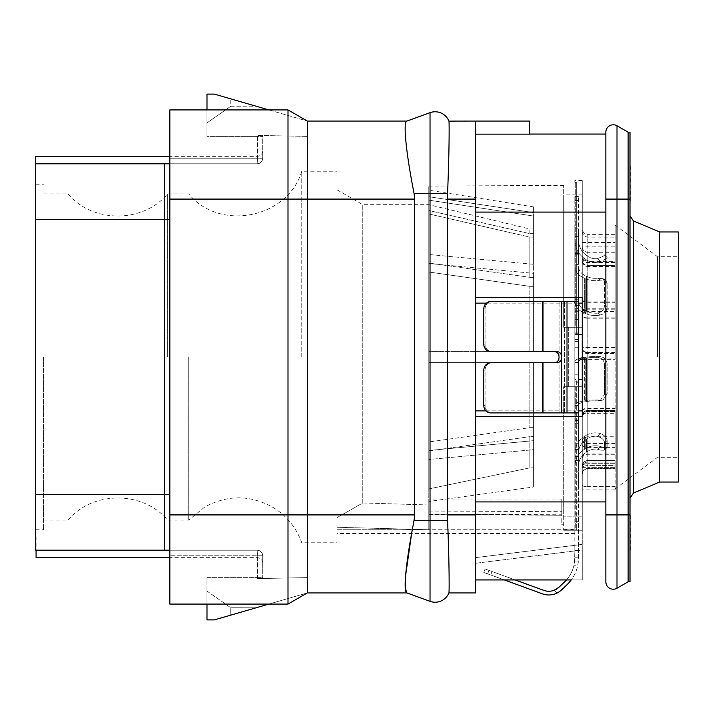 <?xml version="1.0" encoding="UTF-8"?>
<svg xmlns="http://www.w3.org/2000/svg" width="714" height="714" viewBox="0 0 714 714"><rect width="100%" height="100%" fill="white"/><g stroke="black" fill="none" stroke-linecap="round" stroke-linejoin="round"><path stroke-width="0.54" stroke-dasharray="3.57 2.68" d="M542.453 412.906L542.453 362.748L557 362.748L492.044 362.748A7.435 6.979 90 0 0 485.065 370.182L485.065 405.481L483.789 405.481L485.065 405.481A7.435 6.979 90 0 0 492.044 412.906A7.435 6.979 90 0 1 485.065 405.481L485.065 370.182L483.789 370.182L483.789 405.481A7.435 6.979 -90 0 0 490.777 412.906L577.787 412.906C578.447 412.496 578.697 410.014 578.536 405.481L574.824 405.481C575.002 410.023 574.725 412.496 573.985 412.906C574.725 412.496 575.002 410.023 574.824 405.481L578.536 405.481L578.536 374.823L578.536 557.812L577.787 565.247L573.985 565.247A33.442 33.442 0 0 1 564.444 582.026L559.062 587.158A14.86 14.86 0 0 1 543.72 590.353L492.044 571.503L490.777 575.002L504.298 579.929L515.142 579.929L492.044 571.503L490.777 575.002L483.789 572.449L504.298 579.929L475.622 579.929L582.258 579.929L582.258 550.012L475.622 563.257L475.622 579.929L475.622 501.906L475.622 579.929L475.622 557.634L475.622 563.257L582.258 550.012L582.258 379.473L582.258 410.871L475.622 410.871L475.622 416.449L475.622 297.551L475.622 303.129L582.258 303.129L582.258 334.527L582.258 303.129L582.258 334.527L576.68 334.527L576.68 181.927L576.68 334.527L574.824 334.527L582.258 334.527L574.824 334.527L574.824 513.857L578.536 513.857L578.536 196.484L578.536 339.525L578.536 308.876L574.824 308.876C575.002 304.334 574.725 301.852 573.985 301.442C574.725 301.852 575.002 304.334 574.824 308.876L578.536 308.876C578.697 304.334 578.447 301.861 577.787 301.442L490.777 301.442A7.435 6.979 -90 0 0 483.789 308.876L483.789 344.175L485.065 344.175L485.065 308.876A7.435 6.979 90 0 1 492.044 301.442A7.435 6.979 90 0 0 485.065 308.876L483.789 308.876L485.065 308.876L485.065 344.175A7.435 6.979 90 0 0 492.044 351.6A7.435 6.979 90 0 1 485.065 344.175L483.789 344.175A7.435 6.979 -90 0 0 490.777 351.6L542.453 351.6L542.453 301.442M475.622 501.906L475.622 416.449L475.622 501.906L605.847 501.906L605.847 212.094L605.847 501.906M605.847 134.071L605.847 212.094L605.847 134.071L475.622 134.071L475.622 121.068L448.919 121.112C449.374 121.648 449.258 154.92 447.544 193.521L447.41 199.09L475.622 199.09L475.622 121.068L475.622 134.071L529.493 134.071L529.493 121.068L475.622 121.068L529.493 121.068L475.622 121.068L475.622 297.551L475.622 134.071L529.493 134.161M475.622 199.09L475.622 592.932L448.901 592.932A14.86 14.86 0 0 0 448.919 592.888L448.901 592.932A14.86 14.86 0 0 0 448.919 592.888C449.374 592.352 449.258 559.08 447.544 520.479L447.41 199.09M475.622 410.871L475.622 303.129M475.622 579.929L582.258 579.929L582.258 544.389L475.622 557.634L582.258 544.389L574.824 545.317L574.824 374.823L574.824 379.473L576.68 379.473L576.68 529.726L576.68 379.473L574.824 379.473L574.824 374.823L578.536 374.823L574.824 374.823L578.536 374.823L574.824 374.823L574.824 382.258L574.824 200.447L578.536 200.447M475.622 297.551L582.258 297.551L475.622 297.551L582.258 297.551L582.258 180.508L582.258 334.527M582.258 297.551L582.258 544.389L574.824 545.317L574.824 550.387L574.824 513.857M582.258 516.168L582.258 386.72L582.258 530.243L582.258 386.72L582.258 516.168L563.676 516.168L563.676 386.72L568.317 386.72L568.317 327.28L575.716 327.28L575.716 182.489L575.716 327.28L568.317 327.28L568.317 386.72L563.676 386.72L563.676 530.243L563.676 386.72L563.676 530.243L563.676 516.168L582.258 516.168M578.536 197.019L574.824 197.019L574.824 327.28L582.258 327.28L582.258 181.07L582.258 327.28L582.258 194.913L582.258 327.28L563.676 327.28L563.676 194.913L563.676 327.28L568.317 327.28L563.676 327.28L563.676 185.363L563.676 327.28L574.824 327.28L574.824 339.525L574.824 334.527L574.824 339.525L574.824 334.527L578.536 334.527M582.258 467.367L582.258 485.217L582.258 466.117L582.258 467.367L587.827 467.367L587.827 486.636L615.138 486.636L615.138 485.681L615.138 488.903L615.138 357L615.138 489.929L615.138 486.636L587.827 486.636C584.48 486.6 582.624 486.127 582.258 485.217L582.258 489.929L582.258 485.217C582.624 486.127 584.48 486.6 587.827 486.636L587.827 462.047L587.827 467.367L582.258 467.367A5.569 5.319 180 0 1 587.827 462.047L587.827 460.86L587.827 462.047A5.569 5.319 0 0 0 582.258 467.367M582.258 468.018L582.258 474.31L582.258 468.018A5.569 2.428 0 0 1 587.827 465.59L587.827 460.548L587.827 468.741L587.827 465.59L615.138 465.59L615.138 460.548L615.138 468.741L615.138 465.59L587.827 465.59A5.569 2.428 180 0 0 582.258 468.018M582.258 458.415A5.569 4.409 180 0 1 587.827 454.006L587.827 468.223L615.138 468.223L587.827 468.223A5.569 5.052 0 0 0 582.258 473.275L582.258 228.81L582.258 473.275A5.569 5.052 180 0 1 587.827 468.223L587.827 443.474L615.138 443.474L615.138 410.247L587.827 410.247L587.827 436.745L615.138 436.745M574.824 181.927L576.68 181.927L575.716 182.489L576.68 181.927L574.824 181.927L574.824 180.508L574.824 181.927M582.258 379.473L578.536 379.473M475.622 416.449L582.258 416.449M573.985 565.247L574.824 557.812L578.536 557.812L574.824 557.812L574.824 550.387L574.565 561.972A33.442 33.442 0 0 1 566.461 579.929L571.236 579.929A37.155 37.155 0 0 0 578.304 561.972L578.536 513.857M475.622 121.068L475.622 134.071L529.493 134.071L529.493 121.068L529.493 134.071M605.847 199.09L605.847 132.215A7.435 7.435 0 0 1 616.994 125.771L616.994 199.09L605.847 199.09L605.847 581.785A7.435 7.435 0 0 0 616.994 588.229L616.994 199.09L628.141 199.09L628.141 132.215L629.998 132.215L629.998 581.785L628.141 581.785L628.141 199.09L629.998 199.09M629.998 357L629.998 498.185L629.998 357M629.998 182.373L629.998 163.792L629.998 182.373M629.998 531.627L629.998 550.208L629.998 531.627M659.718 482.03L659.718 231.97M678.3 231.97L678.3 482.03M657.496 357L657.496 256.683L657.496 357M615.138 357L615.138 225.097L615.138 357M615.138 443.474L615.138 410.595L615.138 411.871L587.827 411.871L587.827 352.814L615.138 352.814L615.138 411.871M615.138 352.814L615.138 261.369L587.827 261.369L587.827 265.296L615.138 265.296L615.138 261.369M615.138 265.296L615.138 234.388L587.827 234.388L587.827 246.874L615.138 246.874L615.138 234.388M615.138 246.874L615.138 266.277L615.138 261.11L587.827 261.11L587.827 311.527L615.138 311.527L615.138 261.11M615.138 311.527L615.138 411.496L587.827 411.496L587.827 410.38L615.138 410.38L615.138 411.496M582.258 466.117A5.569 5.257 180 0 1 587.827 460.86A5.569 5.257 0 0 0 582.258 466.117A5.569 2.428 0 0 1 587.827 463.689A5.569 2.428 180 0 0 582.258 466.117A5.569 5.569 0 0 1 587.827 460.548L615.138 460.548L587.827 460.548A5.569 5.569 0 0 0 582.258 466.117M615.138 443.216L587.827 443.216L587.827 436.745A5.569 4.034 180 0 0 582.258 440.788A5.569 2.428 180 0 0 587.827 443.216L587.827 454.006L615.138 454.006M582.258 415.816A5.569 5.435 0 0 1 587.827 410.38L587.827 410.247A5.569 5.569 0 0 0 582.258 415.816A5.569 2.838 180 0 1 587.827 412.987L615.138 412.987M615.138 317.864L587.827 317.864L587.827 311.527A5.569 4.355 180 0 0 582.258 315.883A5.569 1.981 180 0 0 587.827 317.864L587.827 347.459A5.569 0.482 180 0 1 582.258 346.977A5.569 5.435 180 0 0 587.827 352.413L587.827 411.496C584.471 411.799 582.615 413.656 582.258 417.065M615.138 252.176L587.827 252.176L587.827 246.874L582.258 246.874A5.569 5.31 180 0 0 587.827 252.176L587.827 265.349A5.569 4.641 180 0 1 582.258 260.708A5.569 4.355 0 0 0 587.827 265.064L587.827 261.11C584.471 260.806 582.615 258.95 582.258 255.532M615.138 266.509L587.827 266.509L587.827 265.296A5.569 4.364 180 0 1 582.258 260.931A5.569 4.632 0 0 0 587.827 265.563L587.827 252.301A5.569 5.301 0 0 1 582.258 246.999L587.827 246.982L587.827 234.388C584.471 234.085 582.615 232.228 582.258 228.81M615.138 347.843L587.827 347.843L587.827 352.814A5.569 5.426 0 0 1 582.258 347.379A5.569 0.464 0 0 0 587.827 347.843L587.827 318.221A5.569 1.964 0 0 1 582.258 316.257A5.569 4.364 0 0 1 587.827 311.893L587.827 261.369C584.471 261.065 582.615 259.209 582.258 255.791M582.258 416.164A5.569 2.847 0 0 1 587.827 413.317L587.827 410.595A5.569 5.569 0 0 0 582.258 416.164A5.569 5.426 180 0 1 587.827 410.737L587.827 411.871C584.471 412.165 582.615 414.022 582.258 417.44M615.138 437.013L587.827 437.013L587.827 443.474A5.569 2.41 0 0 1 582.258 441.065A5.569 4.052 0 0 1 587.827 437.013L587.827 413.317L615.138 413.317M630.373 200.946L630.373 163.792M629.998 375.582L629.998 338.418M630.373 550.208L630.373 513.054M406.837 121.112L307.306 121.068L307.306 199.09L414.638 199.09L414.638 514.91L411.63 533.492M414.638 514.91L307.306 514.91L307.306 199.09L288.001 199.09L288.001 109.92L169.834 109.92L169.834 163.792L169.834 109.92L288.001 109.92L169.834 109.92L169.834 604.08L288.001 604.08L169.834 604.08L169.834 555.778L169.834 604.08L288.001 604.08L288.001 514.91L169.834 514.91M169.834 199.09L288.001 199.09L288.001 514.91L307.306 514.91L307.306 592.932L288.001 604.08M406.837 592.888L307.306 592.932L307.306 577.608L257.531 578.581L262.716 578.483L257.531 578.581L257.147 550.208L169.834 550.208L169.834 555.778L169.834 163.792L169.834 550.208L257.147 550.208L35.7 550.208L35.7 163.792L257.147 163.792L257.531 158.222L262.716 158.222L262.716 135.517L257.531 135.419L307.306 136.392L257.531 135.419L307.306 136.392L262.716 135.517L262.716 136.392L206.989 136.392L206.989 94.123L206.989 122.924L230.809 106.225L256.058 106.199L230.765 98.871L256.058 106.199L230.809 106.225L230.765 98.871L230.809 106.225L206.989 122.924L206.989 94.123L214.414 94.123L206.989 94.123L214.414 94.123L307.306 121.068L288.001 109.92L307.306 121.068L307.306 136.392L307.306 121.068L307.306 136.392L307.306 121.068L268.866 109.92M268.866 604.08L307.306 592.932L307.306 577.608L262.716 578.483L262.716 555.778C262.359 552.368 260.503 550.503 257.147 550.208L36.075 550.208L36.075 535.348L36.075 557.634M206.989 604.08L206.989 577.608L262.716 577.608L262.716 578.483L262.716 555.778A5.569 5.569 0 0 0 257.147 550.208C260.503 550.503 262.359 552.368 262.716 555.778L257.531 555.778L262.716 555.778A5.569 5.569 0 0 0 257.147 550.208L257.531 555.778L169.834 555.778L257.531 555.778L257.531 578.581L307.306 577.608L262.716 578.483L262.716 577.608L206.989 577.608L206.989 619.877L214.414 619.877L307.306 592.932L307.306 577.608L307.306 592.932M214.414 619.877L256.058 607.801L230.809 607.775L230.765 615.129L256.058 607.801L230.809 607.775L230.765 615.129L214.414 619.877L206.989 619.877L214.414 619.877M206.989 591.076L206.989 619.877L206.989 591.076L230.809 607.775L206.989 591.076M206.989 109.92L206.989 136.392L262.716 136.392L262.716 135.517L262.716 158.222A5.569 5.569 0 0 1 257.147 163.792L35.7 163.792L35.7 156.366M257.147 163.792L169.834 163.792L257.147 163.792C260.503 163.488 262.359 161.632 262.716 158.222C262.359 161.632 260.503 163.488 257.147 163.792A5.569 5.569 0 0 0 262.716 158.222L262.716 150.788L262.716 158.222L257.531 158.222L257.147 163.792L257.147 156.366L257.147 163.792M36.075 550.208L35.7 535.348L35.7 550.208L164.256 550.208L164.256 494.472L35.7 494.472M169.834 219.528L164.256 219.528L164.256 163.792L35.7 163.792M35.7 357L35.7 529.77L35.7 357M43.5 357L43.5 529.77L43.5 357M67.964 357L67.964 520.113L67.964 357M167.665 357L167.665 193.887L167.665 357M188.719 357L188.719 520.113L188.719 357M301.754 357L301.754 171.226L301.754 357M337.026 357L337.026 171.226L337.026 357M337.026 527.271L337.026 189.799L337.026 529.726L337.026 527.271L428.802 529.726L428.802 504.968L428.802 529.726L576.68 529.726L575.716 529.163L576.68 529.726L337.026 529.726L337.026 533.492L337.026 529.726L428.802 529.726L337.026 527.271M362.774 502.968L428.802 504.968L561.82 504.968L561.82 524.754L563.676 524.763L561.82 524.754L561.82 504.968L428.802 504.968L362.774 502.968L337.026 517.614L362.774 502.968L362.774 204.659L362.774 502.968M582.258 532.073L574.824 532.073L582.258 532.073M574.824 197.019L574.824 200.447M574.824 471.74L574.824 452.953L574.824 489.081L574.824 471.74L578.536 471.74L578.536 481.995L578.536 471.74L574.824 471.74M574.824 456.398L574.824 460.61L574.824 456.398M574.824 449.954L574.824 460.61L574.824 449.329L574.824 449.954L578.536 449.954L578.536 440.949L578.536 460.61L578.536 449.954L574.824 449.954M574.824 449.329L574.824 423.322L574.824 449.329L578.536 449.329L574.824 449.329M574.824 423.313L574.824 419.957L574.824 423.322L578.536 423.313L578.536 440.949L578.536 419.957L578.536 423.322L574.824 423.322M574.824 405.802L574.824 420.484L574.824 404.954L574.824 405.802L578.536 405.811L578.536 420.484L578.536 405.811L574.824 405.811M582.258 357.785A22.295 4.962 180 0 1 584.329 357.419A22.295 4.962 0 0 0 574.824 361.489L574.824 404.954L574.824 361.489A22.295 4.962 180 0 1 578.536 358.74M574.824 347.843L574.824 362.525L574.824 347.691L578.536 347.843L578.536 362.525L578.536 347.852L574.824 347.852M574.824 347.691L574.824 319.426L574.824 347.691L578.536 347.691L574.824 347.691M574.824 319.426L574.824 310.867L574.824 319.426L578.536 319.426L578.536 341.417L578.536 311.295L578.536 319.426L574.824 319.426M574.824 299.246L574.824 310.867L574.824 297.622L574.824 301.629L574.824 299.246L578.536 299.246L578.536 301.629L578.536 297.622L578.536 299.246L574.824 299.246M574.824 266.777L574.824 301.629L574.824 266.777A22.295 13.896 180 0 0 584.329 278.157L585.766 278.79A16.717 10.424 180 0 0 600.679 280.129L605.775 280.361L607.168 283.44L607.168 306.672C607.034 310.715 604.874 313.491 600.679 314.99C604.874 313.491 607.034 310.715 607.168 306.672L607.168 283.44L605.775 280.361L600.679 280.129L597.636 278.228A13.004 8.104 0 0 1 587.899 276.889L586.462 276.264A18.582 11.585 0 0 1 578.536 266.777L578.536 301.629L578.536 266.777A18.582 11.585 180 0 0 586.462 276.264L586.462 311.125A18.582 11.585 0 0 1 578.536 301.629A18.582 11.585 180 0 0 586.462 311.125L586.462 276.264L587.899 276.889L587.899 311.75L586.462 311.125L587.899 311.75L587.899 276.889A13.004 8.104 180 0 0 597.636 278.228L603.125 278.71L597.636 278.228L600.679 280.129A16.717 10.424 0 0 1 585.766 278.79L585.766 313.651A16.717 10.424 180 0 0 600.679 314.99L597.636 313.089A13.004 8.104 0 0 1 587.899 311.75A13.004 8.104 180 0 0 597.636 313.089C602.116 311.929 604.419 309.251 604.544 305.039C604.419 309.251 602.116 311.929 597.636 313.089L600.679 314.99A16.717 10.424 0 0 1 585.766 313.651L585.766 278.79L584.329 278.157L584.329 313.018L585.766 313.651L584.329 313.018L584.329 278.157A22.295 13.896 0 0 1 574.824 266.777M574.824 252.765L574.824 264.385L574.824 251.149L574.824 253.193L578.536 252.765L578.536 254.818L578.536 251.149L578.536 252.765L574.824 252.765M574.824 253.193L574.824 243.965L574.824 254.818L574.824 253.193L578.536 253.193L574.824 253.193M574.824 243.965L574.824 236.307L574.824 243.965L578.536 243.965L578.536 254.818L578.536 236.994L578.536 243.965L574.824 243.965M574.824 236.307L574.824 228.873L574.824 240.136L574.824 228.873L574.824 236.307L578.536 236.307L578.536 228.873L578.536 240.136L578.536 228.873L578.536 236.994L578.536 236.307L574.824 236.307M574.824 305.378L578.536 305.378M578.536 481.995L578.536 489.081L578.536 481.995L574.824 481.995L578.536 481.995M578.536 465.849L578.536 452.953L578.536 465.849A18.582 16.734 180 0 1 586.462 452.14L586.462 439.244A18.582 16.734 0 0 0 578.536 452.953A18.582 16.734 180 0 1 586.462 439.244L586.462 452.14L587.899 451.23A13.004 11.719 180 0 1 597.636 449.293C602.116 450.623 604.419 450.632 604.544 449.311L604.258 450.106L604.544 449.311C604.419 450.632 602.116 450.623 597.636 449.293L600.679 446.545C604.874 448.231 607.034 448.365 607.168 446.946L606.891 447.732L607.168 446.946C607.034 448.365 604.874 448.231 600.679 446.545L597.636 449.293A13.004 11.719 0 0 0 587.899 451.23L586.462 452.14A18.582 16.734 0 0 0 578.536 465.849M578.536 456.398L578.536 460.61L578.536 456.398M578.536 420.144L574.824 420.135L578.536 420.144M578.536 404.954L578.536 361.489L578.536 404.954A18.582 4.132 0 0 1 586.462 401.571A18.582 4.132 180 0 0 578.536 404.954M578.536 362.337L574.824 362.337L578.536 362.337M578.536 311.295L578.536 297.622L578.536 311.295L574.824 311.295L578.536 311.295M578.536 264.385L578.536 251.149L578.536 264.385L574.824 264.385L578.536 264.385M582.258 327.28L575.716 327.28L582.258 327.28M575.716 386.72L575.716 529.163L563.676 529.163L575.716 529.163L575.716 386.72L568.317 386.72L575.716 386.72M582.258 530.243L563.676 530.243L582.258 530.243M428.802 441.975L428.802 351.431L428.802 450.498L428.802 441.975L529.868 427.659L533.581 427.659L533.581 440.663L428.802 450.498L533.581 440.663L533.581 362.569L533.581 440.663L533.581 362.569L428.802 362.569L533.581 362.569L533.581 427.659L529.868 427.659L428.802 441.975M428.802 272.025L428.802 351.431L428.802 263.011L428.802 351.431L428.802 263.502L428.802 272.025L529.868 286.341L533.581 286.341L533.581 273.337L428.802 263.502L533.581 273.337L533.581 351.431L428.802 351.431L533.581 351.431L533.581 273.337L533.581 351.431L533.581 286.341L529.868 286.341L428.802 272.025M428.802 213.941L428.802 263.011L428.802 200.152L428.802 263.011L428.802 200.152L428.802 213.941L529.868 237.102L533.581 237.102L533.581 277.327L533.581 264.323L428.802 254.487L533.581 264.323L533.581 277.327L533.581 216.056L428.802 200.152L533.581 216.056L533.581 237.102L529.868 237.102L428.802 213.941M428.802 210.496L428.802 196.707L428.802 210.496L529.868 233.656L533.581 233.656L533.581 212.611L428.802 196.707L428.802 190.174L428.802 196.707L533.581 212.611L533.581 206.89L533.581 233.656L529.868 233.656L428.802 210.496M428.802 488.929L428.802 450.989L428.802 501.478L428.802 450.989L428.802 501.478L428.802 488.929L529.868 467.849L533.581 467.849L533.581 436.673L533.581 449.677L428.802 459.513L533.581 449.677L533.581 436.673L533.581 486.993L428.802 501.478L533.581 486.993L533.581 467.849L529.868 467.849L529.868 436.673L533.581 436.673L529.868 436.673L529.868 467.849L428.802 488.929M561.82 498.997L428.802 498.997L428.802 514.58L428.802 498.997L561.82 498.997L561.82 514.794L428.802 514.134L428.802 186.086L428.802 514.134L561.82 515.24L561.82 498.997M529.868 362.569L529.868 427.659L529.868 362.569L533.581 362.569L428.802 362.569L529.868 362.569M428.802 450.989L529.868 436.673L428.802 450.989M533.581 449.677L533.581 486.993L533.581 449.677M574.824 339.525L578.536 339.525L574.824 339.525L574.824 308.876L574.824 382.258L574.824 332.099L574.824 339.525L578.536 339.525L574.824 339.525M578.536 196.966L574.824 196.966M574.824 405.481L574.824 382.258L578.536 382.258L574.824 382.258L574.824 405.481L574.824 382.258M554.278 362.748L557 362.748C559.946 362.462 561.481 360.606 561.623 357.178C561.481 353.751 559.946 351.895 557 351.6L554.278 351.6C557.339 351.868 558.937 353.725 559.062 357.178C558.937 360.624 557.339 362.489 554.278 362.748L492.044 362.748A7.435 6.979 90 0 0 485.065 370.182L483.789 370.182A7.435 6.979 -90 0 1 490.777 362.748L542.453 362.748M575.716 182.489L574.824 182.489L575.716 182.489M582.258 386.72L563.676 386.72L582.258 386.72M574.824 420.555L578.536 420.555M542.453 593.843A18.582 18.582 0 0 0 557 593.066L561.623 589.844L557 593.066A18.582 18.582 0 0 1 542.453 593.843L483.789 572.449L485.065 568.96L483.789 572.449L542.453 593.843A18.582 18.582 0 0 0 561.623 589.844L567.005 584.721A37.155 37.155 0 0 0 577.787 565.247M554.278 590.21L557 593.066L554.278 590.21A14.86 14.86 0 0 1 543.72 590.353L485.065 568.96L543.72 590.353A14.86 14.86 0 0 0 554.278 590.21L559.062 587.158L561.623 589.844M574.565 561.972L578.304 561.972M487.698 573.877L488.965 570.388M574.824 557.812L578.536 557.812L574.824 557.812M483.789 572.449L485.065 568.96L483.789 572.449M542.453 351.6L554.278 351.6M529.868 351.431L529.868 286.341L529.868 351.431L533.581 351.431L428.802 351.431L529.868 351.431M428.802 263.011L529.868 277.327L533.581 277.327L529.868 277.327L529.868 237.102L529.868 277.327L428.802 263.011M533.581 264.323L533.581 216.056L533.581 264.323M529.868 233.656L529.868 228.998L529.868 233.656M585.766 448.49A16.717 15.065 180 0 1 600.679 446.545A16.717 15.065 0 0 0 585.766 448.49L585.766 435.594A16.717 15.065 180 0 1 600.679 433.648C604.874 435.602 607.034 437.887 607.168 440.493L607.168 446.946L607.168 440.493C607.034 437.887 604.874 435.602 600.679 433.648L597.636 436.397A13.004 11.719 0 0 0 587.899 438.334L586.462 439.244L587.899 438.334L587.899 451.23L587.899 438.334A13.004 11.719 180 0 1 597.636 436.397C602.116 437.914 604.419 440.074 604.544 442.867C604.419 440.074 602.116 437.914 597.636 436.397L600.679 433.648A16.717 15.065 0 0 0 585.766 435.594L585.766 448.49L584.329 449.401L585.766 448.49M574.824 465.849A22.295 20.081 180 0 1 584.329 449.401L584.329 436.495L585.766 435.594L584.329 436.495L584.329 449.401A22.295 20.081 0 0 0 574.824 465.849M604.544 442.867L604.544 449.311L604.544 442.867L607.168 440.493L604.544 442.867M574.824 452.953A22.295 20.081 180 0 1 584.329 436.495A22.295 20.081 0 0 0 574.824 452.953M578.536 361.489A18.582 4.132 180 0 1 586.462 358.098L587.899 357.875L586.462 358.098L586.462 401.571L587.899 401.339L587.899 357.875A13.004 2.892 180 0 1 597.636 357.393L600.679 356.714L597.636 357.393C602.116 357.964 604.419 360.641 604.544 365.443C604.419 360.641 602.116 357.964 597.636 357.393A13.004 2.892 0 0 0 587.899 357.875L587.899 401.339A13.004 2.892 180 0 1 597.636 400.866L602.955 400.045L607.168 393.833L607.168 364.854C607.034 360.186 604.874 357.473 600.679 356.714A16.717 3.722 0 0 0 585.766 357.196A16.717 3.722 180 0 1 600.679 356.714C604.874 357.473 607.034 360.186 607.168 364.854L607.168 393.833L602.955 400.045L600.679 400.188A16.717 3.722 0 0 0 585.766 400.67L585.766 357.196L584.329 357.419L585.766 357.196L585.766 400.67L584.329 400.893L584.329 357.419L584.329 400.893A22.295 4.962 0 0 0 574.824 404.954A22.295 4.962 180 0 1 584.329 400.893L585.766 400.67A16.717 3.722 180 0 1 600.679 400.188L597.636 400.866A13.004 2.892 0 0 0 587.899 401.339L586.462 401.571L586.462 358.098A18.582 4.132 0 0 0 582.258 359.008L615.138 358.91M600.153 400.67L604.544 394.423L600.153 400.67L602.955 400.045L600.153 400.67M604.544 365.443L604.544 394.423L604.544 365.443L607.168 364.854L604.544 365.443M574.824 301.629A22.295 13.896 180 0 0 584.329 313.018A22.295 13.896 0 0 1 574.824 301.629M604.544 281.798L603.125 278.71L604.544 281.798L604.544 305.039L604.544 281.798L607.168 283.44L604.544 281.798M585.766 259.405A16.717 16.717 0 0 0 600.679 261.556C604.874 259.539 607.034 258.2 607.168 257.54C607.034 258.2 604.874 259.539 600.679 261.556L597.636 258.513A13.004 13.004 0 0 1 587.899 256.362L586.462 255.353A18.582 18.582 0 0 1 578.536 240.136A18.582 18.582 0 0 0 586.462 255.353L587.899 256.362A13.004 13.004 0 0 0 597.636 258.513C602.116 256.933 604.419 255.728 604.544 254.916C604.419 255.728 602.116 256.933 597.636 258.513L600.679 261.556A16.717 16.717 0 0 1 585.766 259.405L584.329 258.397L585.766 259.405M574.824 240.136A22.295 22.295 0 0 0 584.329 258.397A22.295 22.295 0 0 1 574.824 240.136M607.168 257.54L604.544 254.916L607.168 257.54M307.306 121.068L288.001 109.92M475.622 212.094L605.847 212.094M629.998 514.91L605.847 514.91M633.416 493.044L633.416 220.956M615.138 467.367L587.827 467.367L615.138 467.367M615.138 462.047L587.827 462.047L615.138 462.047M615.138 460.86L587.827 460.86L615.138 460.86M615.138 463.689L587.827 463.689L615.138 463.689M582.258 444.742A5.569 2.428 180 0 0 587.827 447.169L615.138 447.169M582.258 416.789A5.569 5.435 0 0 1 587.827 411.353L615.138 411.353M582.258 410.586A5.569 2.329 180 0 1 587.827 408.256L615.138 408.256M582.258 347.95A5.569 5.435 180 0 0 587.827 353.385L615.138 353.385M615.138 347.459L587.827 347.459L587.827 352.413L615.138 352.413M582.258 313.143A5.569 4.355 180 0 1 587.827 308.787L615.138 308.787M582.258 299.425A5.569 2.499 180 0 0 587.827 301.924L615.138 301.924M582.258 258.075A5.569 4.302 180 0 0 587.827 262.377L615.138 262.377M582.258 257.968A5.569 4.355 0 0 0 587.827 262.324L615.138 262.324M615.138 265.349L587.827 265.349L587.827 266.277L587.827 265.064L615.138 265.064M582.258 242.483L615.138 242.483M582.258 231.577A5.569 5.453 180 0 0 587.827 237.03L615.138 237.03M582.258 231.666A5.569 5.453 0 0 0 587.827 237.119L615.138 237.119M582.258 242.599L615.138 242.582M615.138 252.301L587.827 252.301L587.827 246.982L615.138 246.982M582.258 260.931A5.569 5.569 0 0 0 587.827 266.509L587.827 265.563L615.138 265.563M582.258 258.2A5.569 4.364 180 0 0 587.827 262.573L615.138 262.573M582.258 258.361A5.569 4.293 0 0 0 587.827 262.654L615.138 262.654M582.258 299.818A5.569 2.49 0 0 0 587.827 302.308L615.138 302.308M582.258 313.526A5.569 4.364 0 0 1 587.827 309.162L615.138 309.162M615.138 318.221L587.827 318.221L587.827 311.893L615.138 311.893M582.258 348.37A5.569 5.426 0 0 0 587.827 353.796L615.138 353.796M582.258 359.445L615.138 359.338M582.258 410.987A5.569 2.347 0 0 1 587.827 408.64L615.138 408.64M582.258 417.154A5.569 5.426 180 0 1 587.827 411.728L615.138 411.728M615.138 410.595L587.827 410.595L615.138 410.737M582.258 445.027A5.569 2.41 0 0 0 587.827 447.437L615.138 447.437M582.258 458.683A5.569 4.418 0 0 1 587.827 454.265L615.138 454.265M475.622 514.91L447.41 514.91M430.033 112.669L430.033 601.331M414.084 520.479L447.544 520.479M414.084 193.521L447.544 193.521M257.531 158.222L169.834 158.222L257.531 158.222L257.531 135.419L257.531 158.222M169.834 494.472L164.256 494.472L164.256 219.528L35.7 219.528M578.536 521.318L574.824 521.318M578.536 550.387L574.824 550.387L578.536 550.387M428.802 511.028L561.82 511.688L428.802 511.028M485.975 410.871L578.465 410.871M578.438 303.129L486.35 303.129M574.824 333.224L578.536 333.224L574.824 333.224M574.824 200.536L578.536 200.536M574.824 332.099L578.536 332.099L574.824 332.099M564.444 412.906L564.444 301.442L564.444 412.906M543.72 412.906L543.72 362.748L543.72 412.906M559.062 412.906L559.062 301.442L559.062 412.906M543.72 351.6L543.72 301.442L543.72 351.6M574.824 381.133L578.536 381.133L574.824 381.133M574.824 513.937L578.536 513.937M578.536 521.229L574.824 521.229M490.777 575.002L492.044 571.503M567.005 412.906L567.005 301.442M561.623 412.906L561.623 301.442M604.544 449.311L607.168 446.946L604.544 449.311M578.536 456.407L574.824 456.407L578.536 456.407M574.824 440.949L578.536 440.949L574.824 440.949M578.536 420.296L574.824 420.296L578.536 420.296M607.168 393.833L604.544 394.423L607.168 393.833M574.824 341.417L578.536 341.417L574.824 341.417M578.536 310.867L574.824 310.867L578.536 310.867M607.168 306.672L604.544 305.039L607.168 306.672M574.824 253.747L578.536 253.747L574.824 253.747M578.536 236.994L574.824 236.994L578.536 236.994M257.147 550.208L257.147 557.634L257.147 550.208M582.258 180.508L574.824 180.508M615.138 225.097L657.496 256.683L678.3 256.683M615.138 488.903L657.496 457.317L678.3 457.317M587.827 468.741L615.138 468.741L587.827 468.741C584.471 469.044 582.615 470.901 582.258 474.31C582.615 470.901 584.471 469.044 587.827 468.741M615.138 266.277L587.827 266.277A5.569 5.569 0 0 1 582.258 260.708M615.138 489.929L582.258 489.929M262.716 150.788C262.359 154.206 260.503 156.063 257.147 156.366L169.834 156.366M35.7 184.23L43.5 184.23M35.7 529.77L43.5 529.77M43.5 520.113L67.964 520.113C92.766 490.643 142.862 490.652 167.665 520.113L188.719 520.113L204.793 506.976C228.132 494.454 251.257 494.829 274.176 508.091C287.305 516.525 296.497 528.083 301.754 542.774L337.026 542.774M43.5 193.887L67.964 193.887C92.766 223.357 142.862 223.357 167.665 193.887L188.719 193.887C219.725 231.898 287.796 218.252 301.754 171.226L337.026 171.226M574.824 533.492L337.026 533.492M582.258 194.913L563.676 194.913M533.581 228.998L529.868 228.998L428.802 204.659L362.774 204.659L337.026 189.799M428.802 514.58L561.82 515.24L428.802 514.58M428.802 186.086L563.676 185.363M574.824 196.484L578.536 196.484M582.258 181.07L574.824 181.07M578.536 405.481L578.536 382.258M533.581 206.89L428.802 190.174M604.258 450.106L606.891 447.732L604.258 450.106M574.824 460.61L578.536 460.61L574.824 460.61M574.824 419.957L578.536 419.957L574.824 419.957M574.824 420.475L578.536 420.475M574.824 362.525L578.536 362.525L574.824 362.525M574.824 297.622L578.536 297.622L574.824 297.622M603.125 278.71L605.775 280.361L603.125 278.71M574.824 251.149L578.536 251.149L574.824 251.149M574.824 254.818L578.536 254.818L574.824 254.818M574.824 228.873L578.536 228.873L574.824 228.873M574.824 420.484L578.536 420.484M578.536 489.081L574.824 489.081M262.716 563.212C262.359 559.794 260.503 557.937 257.147 557.634L169.834 557.634"/><path stroke-width="1.07" d="M411.63 533.492L405.606 575.573L405.275 587.979L406.837 592.888L430.033 601.331A14.86 14.86 0 0 0 448.901 592.932L475.622 592.932L475.622 121.068L529.493 121.068L529.493 134.161L475.622 134.161M578.438 303.129L582.258 303.129L582.258 297.551L582.258 416.449L582.258 410.871L578.465 410.871M515.142 579.929L566.461 579.929A33.442 33.442 0 0 1 564.444 582.026L559.062 587.158A14.86 14.86 0 0 1 543.72 590.353L515.142 579.929M542.453 593.843L504.298 579.929L542.453 593.843A18.582 18.582 0 0 0 561.623 589.844L567.005 584.721A37.155 37.155 0 0 0 571.236 579.929L475.622 579.929M475.622 416.449L582.258 416.449M475.622 297.551L582.258 297.551M529.493 134.071L605.847 134.071M629.998 199.09L629.998 581.785L628.141 581.785L616.994 588.229L628.141 581.785L628.141 199.09L629.998 199.09L629.998 132.215L628.141 132.215L628.141 199.09L616.994 199.09L616.994 125.771L628.141 132.215L616.994 125.771A7.435 7.435 0 0 0 605.847 132.215L605.847 581.785A7.435 7.435 0 0 0 616.994 588.229A7.435 7.435 0 0 1 605.847 581.785M633.416 493.044L633.416 220.956L659.718 231.97L659.718 482.03L633.416 493.044L629.998 498.185M659.718 482.03L678.3 482.03L678.3 231.97L659.718 231.97M629.998 163.792L629.998 200.946M629.998 338.418L629.998 375.582M629.998 513.054L629.998 550.208M475.622 121.068L448.919 121.112C449.374 121.648 449.258 154.92 447.544 193.521L447.544 520.479C449.258 559.08 449.374 592.352 448.919 592.888L448.901 592.932A14.86 14.86 0 0 1 430.033 601.331A14.86 14.86 0 0 0 448.919 592.888M406.837 121.112C402.866 121.764 406.23 154.099 414.084 193.521C406.23 154.099 402.866 121.764 406.837 121.112L430.033 112.669A14.86 14.86 0 0 1 448.919 121.112A14.86 14.86 0 0 0 430.033 112.669A14.86 14.86 0 0 1 448.901 121.068A14.86 14.86 0 0 0 430.033 112.669L406.98 121.068L307.306 121.068L288.001 109.92L169.834 109.92L169.834 604.08L288.001 604.08L288.001 199.09L169.834 199.09M414.084 193.521L414.638 199.09L414.084 193.521L430.033 193.521L430.033 112.669M406.837 592.888C402.866 592.236 406.23 559.901 414.084 520.479L430.033 520.479L430.033 601.331L406.98 592.932L307.306 592.932L307.306 514.91L169.834 514.91M414.084 520.479L414.638 514.91L414.638 199.09L307.306 199.09L307.306 514.91L414.638 514.91M288.001 109.92L288.001 199.09L307.306 199.09L307.306 121.068M206.989 604.08L206.989 619.877L214.414 619.877L268.866 604.08M268.866 109.92L214.414 94.123L206.989 94.123L206.989 109.92M164.256 163.792L35.7 163.792L35.7 219.528L164.256 219.528L164.256 163.792L169.834 163.792L164.256 163.792M35.7 494.472L35.7 550.208L169.834 550.208L164.256 550.208L164.256 494.472L35.7 494.472L35.7 219.528M169.834 557.634L36.075 557.634L36.075 550.208M169.834 156.366L35.7 156.366L35.7 163.792M578.536 332.099L578.536 405.481C578.697 410.014 578.447 412.496 577.787 412.906L567.005 412.906L567.005 301.442L577.787 301.442C578.447 301.861 578.697 304.334 578.536 308.876L578.536 332.099M582.258 379.473L578.536 379.473M582.258 334.527L578.536 334.527M561.623 301.442L561.623 357.178C561.481 360.606 559.946 362.462 557 362.748L490.777 362.748A7.435 6.979 -90 0 0 483.789 370.182L483.789 405.481A7.435 6.979 -90 0 0 490.777 412.906L561.623 412.906L561.623 357.178C561.481 353.751 559.946 351.895 557 351.6L490.777 351.6A7.435 6.979 -90 0 1 483.789 344.175L483.789 308.876A7.435 6.979 -90 0 1 490.777 301.442L567.005 301.442M561.623 412.906L567.005 412.906M554.278 362.748C557.339 362.489 558.937 360.624 559.062 357.178C558.937 353.725 557.339 351.868 554.278 351.6M558.857 587.354L554.278 590.21M582.258 359.008A18.582 4.132 0 0 0 578.536 361.489M578.536 358.74A22.295 4.962 180 0 1 582.258 357.785M307.306 592.932L288.001 604.08M475.622 501.906L605.847 501.906M475.622 212.094L605.847 212.094M605.847 199.09L616.994 199.09L616.994 588.229M629.998 514.91L605.847 514.91M475.622 199.09L447.41 199.09M475.622 514.91L447.41 514.91M447.544 520.479L430.033 520.479L430.033 193.521L447.544 193.521M169.834 494.472L164.256 494.472L164.256 219.528L169.834 219.528M475.622 410.871L485.975 410.871M486.35 303.129L475.622 303.129M542.453 412.906L542.453 362.748M542.453 351.6L542.453 301.442M633.416 220.956L629.998 215.815"/></g></svg>
